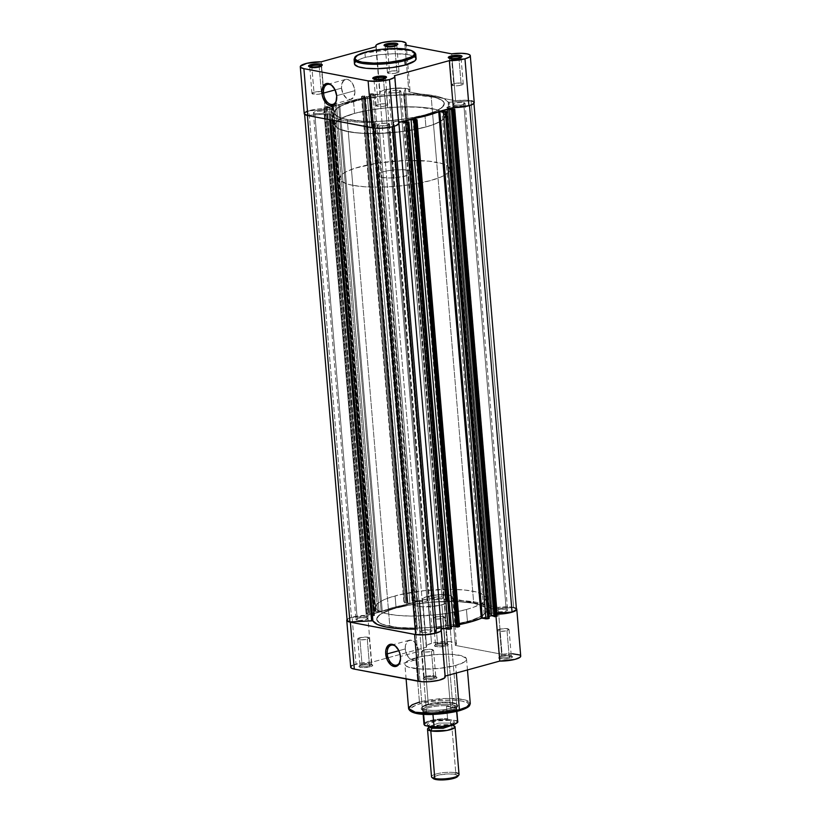 <?xml version="1.0" encoding="UTF-8"?>
<svg xmlns="http://www.w3.org/2000/svg" width="821" height="821" viewBox="0 0 821 821"><rect width="100%" height="100%" fill="white"/><g stroke="black" fill="none" stroke-linecap="round" stroke-linejoin="round"><path stroke-width="0.62" stroke-dasharray="4.11 3.08" d="M374.007 79.062A5.798 1.324 -4.8 0 0 374.15 79.565A5.798 1.324 -4.8 0 0 383.489 79.493L384.115 78.559L383.489 79.493A5.798 1.324 175.2 0 1 377.362 80.181A5.798 1.324 175.2 0 1 373.955 79.268A5.798 1.324 175.2 0 1 374.007 79.062M449.518 58.312A5.798 1.324 -4.8 0 0 449.651 58.804A5.798 1.324 -4.8 0 0 458.99 58.743L459.616 57.798L458.99 58.743A5.798 1.324 175.2 0 1 452.874 59.43A5.798 1.324 175.2 0 1 449.467 58.517A5.798 1.324 175.2 0 1 449.518 58.312M385.285 46.089A5.798 1.324 -4.8 0 0 385.418 46.581A5.798 1.324 -4.8 0 0 394.768 46.52L395.383 45.576L394.768 46.52A5.798 1.324 175.2 0 1 388.641 47.197A5.798 1.324 175.2 0 1 385.234 46.284A5.798 1.324 175.2 0 1 385.285 46.089M309.774 66.84A5.798 1.324 -4.8 0 0 309.917 67.343A5.798 1.324 -4.8 0 0 319.256 67.271L319.882 66.337L319.256 67.271A5.798 1.324 175.2 0 1 313.129 67.958A5.798 1.324 175.2 0 1 309.733 67.045A5.798 1.324 175.2 0 1 309.774 66.84M336.836 95.636A10.324 6.363 -105.4 0 0 333.275 86.852A10.324 6.363 -105.4 0 0 333.018 86.585A10.324 6.363 74.6 0 1 336.836 95.636L354.867 90.679A10.324 6.363 -105.4 0 0 345.467 79.452A10.324 6.363 -105.4 0 0 341.536 88.145L335.091 89.91L341.536 88.145A10.324 6.363 -105.4 0 0 350.936 99.372A10.324 6.363 -105.4 0 0 354.867 90.679L336.836 95.636A10.324 6.363 74.6 0 1 336.6 99.598A10.324 6.363 -105.4 0 0 336.672 99.238A10.324 6.363 -105.4 0 0 336.836 95.636L336.836 95.636M415.754 54.207L409.104 50.481L392.366 49.332L364.935 52.996A0.965 0.595 74.6 0 1 365.15 52.267A0.965 0.595 -105.4 0 0 364.935 52.996A30.941 7.061 175.2 0 1 397.59 49.332A30.941 7.061 175.2 0 1 415.754 54.207M389.493 71.489A5.798 1.324 -4.8 0 0 387.45 72.689A5.798 1.324 -4.8 0 0 390.858 73.603A5.798 1.324 -4.8 0 0 396.984 72.915L394.768 46.52L396.984 72.915A5.798 1.324 -4.8 0 0 399.016 71.725A5.798 1.324 -4.8 0 0 395.609 70.801A5.798 1.324 -4.8 0 0 389.493 71.489L387.379 46.366L389.493 71.489L387.491 72.812L393.906 73.469L397.764 72.669L398.975 71.591L395.866 70.811L389.493 71.489M313.981 92.25A5.798 1.324 -4.8 0 0 311.949 93.45A5.798 1.324 -4.8 0 0 315.356 94.364A5.798 1.324 -4.8 0 0 321.473 93.676L319.256 67.271L321.473 93.676A5.798 1.324 -4.8 0 0 321.976 93.522A5.798 1.324 -4.8 0 0 323.505 92.475A5.798 1.324 -4.8 0 0 320.108 91.562A5.798 1.324 -4.8 0 0 313.981 92.25L311.867 67.117L313.981 92.25L311.98 93.573L318.394 94.23L322.263 93.42L323.474 92.352L320.364 91.572L313.981 92.25M378.214 104.472A5.798 1.324 -4.8 0 0 376.172 105.673A5.798 1.324 -4.8 0 0 379.579 106.586A5.798 1.324 -4.8 0 0 385.706 105.899L383.489 79.493L385.706 105.899A5.798 1.324 -4.8 0 0 387.738 104.698A5.798 1.324 -4.8 0 0 384.331 103.785A5.798 1.324 -4.8 0 0 378.214 104.472L376.1 79.35L378.214 104.472L376.213 105.796L382.627 106.453L386.496 105.652L387.707 104.575L384.597 103.795L378.214 104.472M453.715 83.721A5.798 1.324 -4.8 0 0 451.683 84.912A5.798 1.324 -4.8 0 0 455.091 85.825A5.798 1.324 -4.8 0 0 461.217 85.148L458.99 58.743L461.217 85.148A5.798 1.324 -4.8 0 0 463.249 83.947A5.798 1.324 -4.8 0 0 459.842 83.034A5.798 1.324 -4.8 0 0 453.715 83.721L451.612 58.589L453.715 83.721L451.724 85.045L458.139 85.692L461.997 84.891L463.208 83.824L460.099 83.034L453.715 83.721M416.124 58.63A30.941 7.061 -4.8 0 0 397.959 53.755A30.941 7.061 -4.8 0 0 365.304 57.419L364.935 52.996L365.304 57.419L359.352 59.451L355.626 61.647M424.909 114.919L425.925 126.988A55.253 12.602 -4.8 0 0 445.3 115.566A55.253 12.602 -4.8 0 0 412.871 106.863A55.253 12.602 -4.8 0 0 354.559 113.401L353.543 101.342A55.253 12.602 175.2 0 1 411.855 94.805A55.253 12.602 175.2 0 1 444.294 103.508A55.253 12.602 175.2 0 1 424.909 114.919L411.198 117.978L395.589 120.184L379.435 121.354L364.124 121.385L343.989 118.942L336.815 116.182L334.168 112.734L336.251 108.885L342.901 104.975L362.41 99.218L388.261 95.564L414.328 94.877L434.473 97.319L439.728 99.064L443.935 102.317L444.12 104.78L440.477 108.68L435.551 111.287L424.909 114.919A55.253 12.602 175.2 0 1 366.597 121.457A55.253 12.602 175.2 0 1 334.168 112.754A55.253 12.602 175.2 0 1 353.543 101.342L354.559 113.401L341.218 118.327L336.046 122.257L335.173 124.802L336.425 127.163L339.74 129.256L351.993 132.335L365.14 133.443L380.451 133.413L396.605 132.243L412.214 130.036L425.925 126.988L436.567 123.345L443.217 119.435L445.31 115.587L442.652 112.138L435.489 109.378L415.344 106.935L400.032 106.966L383.879 108.136L368.27 110.342L354.559 113.401A55.253 12.602 -4.8 0 0 335.184 124.813A55.253 12.602 -4.8 0 0 367.613 133.525A55.253 12.602 -4.8 0 0 425.925 126.988L424.909 114.919L406.138 118.819L384.803 121.087L364.124 121.385L347.283 119.661A55.253 12.602 175.2 0 1 334.168 112.754A55.253 12.602 175.2 0 1 369.727 97.853A55.253 12.602 175.2 0 1 431.179 96.601L473.717 603.23A55.253 12.602 -4.8 0 0 412.265 604.492A55.253 12.602 -4.8 0 0 376.706 619.383A55.253 12.602 -4.8 0 0 389.821 626.29L347.283 119.661L389.821 626.29A55.253 12.602 -4.8 0 0 451.273 625.038A55.253 12.602 -4.8 0 0 486.832 610.136A55.253 12.602 -4.8 0 0 473.717 603.23L431.179 96.601A55.253 12.602 175.2 0 1 444.294 103.508A55.253 12.602 175.2 0 1 408.735 118.398A55.253 12.602 175.2 0 1 347.283 119.661L338.724 117.187L334.527 113.945L334.332 111.482L335.03 110.199L340.212 106.268L349.602 102.502L362.41 99.218L377.537 96.704L393.659 95.174L409.402 94.764L423.41 95.493L434.473 97.319L441.636 100.08L444.294 103.528L442.201 107.366L435.551 111.287L424.909 114.919M471.285 100.829L465.476 100.203L455.604 100.757L408.848 91.86L409.823 90.998L409.73 89.787L406.775 88.545L396.081 88.073L384.608 89.9L380.667 91.562L379.723 92.835L380.133 93.615L325.178 108.721L315.274 109.367L307.126 111.317M304.878 112.528L304.222 113.729M398.329 122.647L394.388 75.737L398.329 122.647A15.199 3.469 -4.8 0 1 398.729 123.345M474.23 102.769L472.609 101.219M414.636 56.711L406.713 54.422L393.721 53.734L378.738 54.822L365.304 57.419A30.941 7.061 -4.8 0 0 354.456 63.812M354.087 59.389A30.941 7.061 175.2 0 1 364.935 52.996L357.669 55.654L354.087 59.389M460.95 57.347A5.798 1.324 175.2 0 1 461.033 57.542A5.798 1.324 175.2 0 1 458.99 58.743A5.798 1.324 -4.8 0 0 460.899 57.86A5.798 1.324 -4.8 0 0 460.95 57.347M385.439 78.108A5.798 1.324 175.2 0 1 385.521 78.293A5.798 1.324 175.2 0 1 383.489 79.493A5.798 1.324 -4.8 0 0 385.388 78.621A5.798 1.324 -4.8 0 0 385.439 78.108M321.206 65.875A5.798 1.324 175.2 0 1 321.288 66.07A5.798 1.324 175.2 0 1 319.256 67.271A5.798 1.324 -4.8 0 0 321.155 66.398A5.798 1.324 -4.8 0 0 321.206 65.875M396.717 45.124A5.798 1.324 175.2 0 1 396.8 45.319A5.798 1.324 175.2 0 1 394.768 46.52A5.798 1.324 -4.8 0 0 396.666 45.637A5.798 1.324 -4.8 0 0 396.717 45.124M304.222 113.667A15.199 3.469 -4.8 0 1 325.178 108.721L321.237 61.811L325.178 108.721L380.133 93.615L376.192 46.705L380.133 93.615A15.199 3.469 -4.8 0 1 379.723 92.906L375.782 45.997M474.24 102.594A15.199 3.469 -4.8 0 0 455.604 100.757L408.848 91.86L404.917 44.95L408.848 91.86A15.199 3.469 -4.8 0 0 410.007 90.372A15.199 3.469 -4.8 0 0 394.573 88.186A15.199 3.469 -4.8 0 0 379.723 92.906M455.604 100.757L451.663 53.847L455.604 100.757M341.536 88.145L343.127 93.922L346.431 98.181L350.331 99.485L353.512 97.391L354.908 92.609L354.58 88.699L352.322 83.229L349.982 80.643L347.365 79.391L343.794 80.376L341.721 84.409L341.536 88.145M516.44 609.254A14.85 3.387 -4.8 0 0 513.607 607.54L471.069 100.911L449.385 102.235L491.923 608.864L490.989 608.833L491.923 608.864L449.385 102.235L448.44 102.204L490.989 608.833L486.217 605.087L476.868 602.368L463.455 600.756L447.188 600.408L404.64 93.779L403.953 93.738L446.491 600.367L447.188 600.408L446.172 600.161L447.917 595.04L405.379 88.411L403.624 93.532L446.172 600.161L447.917 595.04A14.85 3.387 -4.8 0 0 428.706 596.21L386.168 89.581A14.85 3.387 175.2 0 1 405.379 88.411L447.917 595.04L438.599 594.784L428.706 596.21L386.168 89.581L384.577 94.23L427.115 600.869L428.706 596.21L427.115 600.869L384.577 94.23A2.761 0.626 175.2 0 1 382.678 94.938A2.761 0.626 175.2 0 1 379.733 94.979L422.271 601.608A2.761 0.626 -4.8 0 0 425.216 601.567A2.761 0.626 -4.8 0 0 427.115 600.869L422.887 601.68L415.344 600.295L372.796 93.656L379.733 94.979L422.271 601.608L413.404 600.408L370.856 93.779L369.778 94.076L412.327 600.705L413.404 600.408L412.08 600.828L413.004 601.075L370.466 94.446L369.707 94.302L412.245 600.931L413.61 600.91L371.061 94.282L370.466 94.446L413.004 601.075L416.863 601.526L374.325 94.897L371.061 94.282L413.61 600.91L416.863 601.526L409.946 603.435L367.398 96.806L374.325 94.897L416.863 601.526L409.946 603.435L367.398 96.806L364.144 96.18L406.682 602.809L409.946 603.435L406.682 602.809L364.144 96.18L364.75 96.016L407.288 602.645L406.682 602.809L407.288 602.645L364.75 96.016L363.99 95.872L406.528 602.501L407.288 602.645L405.564 602.563L363.015 95.934L361.948 96.231L404.486 602.86L405.564 602.563L404.004 603.117L408.058 604.123L393.413 607.458L382.032 611.317L375.649 610.783L333.1 104.154L332.033 104.452L374.571 611.081L375.649 610.783L374.335 611.204L375.248 611.45L332.71 104.821L331.951 104.678L374.489 611.306L375.854 611.286L333.316 104.657L332.71 104.821L375.248 611.45L379.107 611.912L336.569 105.283L333.316 104.657L375.854 611.286L379.107 611.912L336.569 105.283L329.642 107.182L372.19 613.81L379.107 611.912L372.19 613.81L329.642 107.182L326.389 106.566L368.937 613.195L372.19 613.81L368.937 613.195L326.389 106.566L326.994 106.391L369.532 613.03L368.937 613.195L369.532 613.03L326.994 106.391L326.235 106.248L368.773 612.877L369.532 613.03L367.808 612.938L325.26 106.309L324.192 106.607L366.73 613.236L367.808 612.938L366.248 613.492L324.028 107.069L330.966 108.382L373.514 615.011L366.577 613.698L373.514 615.011L330.966 108.382A2.761 0.626 175.2 0 1 331.622 108.731A2.761 0.626 175.2 0 1 328.646 109.604L371.195 616.243A2.761 0.626 -4.8 0 0 374.16 615.36A2.761 0.626 -4.8 0 0 373.514 615.011L373.863 615.688L371.995 616.161L351.48 617.443L308.942 110.814L328.646 109.604L371.195 616.243L351.48 617.443A14.85 3.387 -4.8 0 0 347.109 620.266M374.509 122.524L417.376 629.327L374.509 122.524L417.376 629.358L415.621 634.479L417.376 629.358L416.36 629.112L373.812 122.483A59.399 13.546 175.2 0 1 330.34 114.201L330.812 119.938L330.34 114.201L334.783 117.803L344.132 120.523L357.546 122.134L374.509 122.524L417.047 629.153L416.36 629.112L373.812 122.483L374.509 122.524M330.011 114.057L330.504 119.887L330.011 114.057L329.077 114.027L329.549 119.702L329.077 114.027L330.011 114.057M314.802 113.647A6.014 1.375 175.2 0 1 313.376 112.898A6.014 1.375 175.2 0 1 317.234 111.276A6.014 1.375 175.2 0 1 323.926 111.143L366.464 617.772A6.014 1.375 -4.8 0 0 359.783 617.905A6.014 1.375 -4.8 0 0 355.914 619.527A6.014 1.375 -4.8 0 0 357.34 620.276L314.802 113.647L357.34 620.276A6.014 1.375 -4.8 0 0 364.021 620.142A6.014 1.375 -4.8 0 0 367.89 618.521A6.014 1.375 -4.8 0 0 366.464 617.772L323.926 111.143A6.014 1.375 175.2 0 1 325.352 111.892A6.014 1.375 175.2 0 1 321.483 113.514A6.014 1.375 175.2 0 1 314.802 113.647L313.406 113.031L313.601 112.477L317.522 111.235L323.074 111.02L325.311 111.759L324.695 112.6L321.196 113.555L314.802 113.647M454.536 105.119A6.014 1.375 175.2 0 1 453.11 104.37A6.014 1.375 175.2 0 1 456.979 102.748A6.014 1.375 175.2 0 1 463.66 102.615L506.198 609.244A6.014 1.375 -4.8 0 0 499.517 609.377A6.014 1.375 -4.8 0 0 495.648 610.998A6.014 1.375 -4.8 0 0 497.074 611.748L454.536 105.119L497.074 611.748A6.014 1.375 -4.8 0 0 503.766 611.614A6.014 1.375 -4.8 0 0 507.624 609.993A6.014 1.375 -4.8 0 0 506.198 609.244L463.66 102.615A6.014 1.375 175.2 0 1 465.086 103.364A6.014 1.375 175.2 0 1 461.217 104.985A6.014 1.375 175.2 0 1 454.536 105.119L453.13 104.226L456.178 102.892L461.823 102.42L465.045 103.23L464.429 104.072L460.94 105.026L454.536 105.119M379.025 125.87A6.014 1.375 175.2 0 1 377.598 125.12A6.014 1.375 175.2 0 1 381.467 123.499A6.014 1.375 175.2 0 1 388.148 123.366L430.697 629.994A6.014 1.375 -4.8 0 0 424.016 630.128A6.014 1.375 -4.8 0 0 420.147 631.749A6.014 1.375 -4.8 0 0 421.573 632.509L379.025 125.87L421.573 632.509A6.014 1.375 -4.8 0 0 428.254 632.365A6.014 1.375 -4.8 0 0 432.123 630.744A6.014 1.375 -4.8 0 0 430.697 629.994L388.148 123.366A6.014 1.375 175.2 0 1 389.575 124.115A6.014 1.375 175.2 0 1 385.716 125.736A6.014 1.375 175.2 0 1 379.025 125.87L377.886 125.5L377.824 124.7L381.755 123.458L387.307 123.242L389.544 123.992L386.506 125.592L379.025 125.87M390.303 92.896A6.014 1.375 175.2 0 1 388.877 92.147A6.014 1.375 175.2 0 1 392.746 90.526A6.014 1.375 175.2 0 1 399.427 90.382L441.975 597.021A6.014 1.375 -4.8 0 0 435.284 597.154A6.014 1.375 -4.8 0 0 431.425 598.776A6.014 1.375 -4.8 0 0 432.852 599.525L390.303 92.896L432.852 599.525A6.014 1.375 -4.8 0 0 439.533 599.392A6.014 1.375 -4.8 0 0 443.402 597.77A6.014 1.375 -4.8 0 0 441.975 597.021L399.427 90.382A6.014 1.375 175.2 0 1 400.853 91.141A6.014 1.375 175.2 0 1 396.984 92.752A6.014 1.375 175.2 0 1 390.303 92.896L389.164 92.516L389.103 91.726L393.023 90.474L397.6 90.197L400.812 91.008L400.196 91.839L396.707 92.804L390.303 92.896M513.607 607.54L491.923 608.864L513.607 607.54L471.069 100.911L448.44 102.204L443.679 98.458L439.574 96.97L428.059 94.774L403.953 93.738L405.379 88.411L393.433 88.37L386.168 89.581L384.577 94.23L383.397 94.795L380.339 95.051L371.328 93.676L369.573 94.261L374.325 94.897L367.398 96.806L363.99 95.872L361.948 96.231L365.376 97.566L350.865 100.829L339.494 104.688L333.572 104.062L331.817 104.636L336.569 105.283L329.642 107.182L326.235 106.248L324.192 106.607L331.397 108.505L330.853 109.244L308.942 110.814L304.612 113.298L305.114 114.447L307.393 115.351A14.85 3.387 175.2 0 1 304.56 113.637A14.85 3.387 175.2 0 1 308.942 110.814L351.48 617.443L347.591 619.301M307.393 115.351L329.077 114.027L307.393 115.351M415.169 629.132A59.399 13.546 -4.8 0 0 416.36 629.112L415.169 629.132M373.083 127.85L374.828 122.729L373.093 127.963L382.401 128.097L392.294 126.68A14.85 3.387 175.2 0 1 373.083 127.85M392.305 126.773L393.885 122.021L394.234 126.249L393.885 122.021A2.761 0.626 175.2 0 1 395.784 121.323A2.761 0.626 175.2 0 1 398.729 121.282L398.832 122.503L398.729 121.282L401.418 121.795L397.385 121.19L394.07 121.826L392.305 126.773M408.755 121.96L451.293 628.588L450.534 628.445L407.996 121.816L450.534 628.445L449.939 628.609L407.39 121.98L449.939 628.609L446.675 627.993L404.137 121.354L446.675 627.993L451.293 626.721L446.675 627.993L451.293 628.588L408.755 121.96M414.318 120.071L456.856 626.71L456.23 626.587L456.856 626.71L414.318 120.071M456.25 626.875L456.856 626.71L456.25 626.875M446.511 111.584L489.049 618.213L488.29 618.069L445.752 111.43L488.29 618.069L487.684 618.234L445.146 111.605L487.684 618.234L484.431 617.608L441.893 110.979L484.431 617.608L489.049 616.345L484.431 617.608L487.684 618.234L489.049 618.213L446.511 111.584M452.063 109.696L494.611 616.325L493.985 616.212L494.611 616.325L452.063 109.696M494.006 616.489L494.611 616.325L494.006 616.489M447.486 107.879L490.034 614.508L496.972 615.822L454.424 109.193L496.972 615.822L490.034 614.508L447.486 107.879A2.761 0.626 175.2 0 1 446.84 107.53A2.761 0.626 175.2 0 1 449.805 106.648L492.354 613.277A2.761 0.626 -4.8 0 0 489.378 614.159A2.761 0.626 -4.8 0 0 490.034 614.508L489.419 614.036L490.794 613.482L497.044 613L492.354 613.277L449.805 106.648L469.52 105.447L449.005 106.73L446.85 107.592L450.185 108.393L447.486 107.879M471.069 100.911A14.85 3.387 175.2 0 1 473.891 102.625A14.85 3.387 175.2 0 1 469.52 105.447L473.85 102.964L473.348 101.814L471.069 100.911M347.15 619.927L347.17 620.522M459.216 626.207L455.491 625.397L459.391 624.586A59.399 13.546 -4.8 0 1 455.881 625.253L459.216 626.207L416.668 119.568L459.544 626.372M516.388 609.593L516.368 608.997M506.198 609.244L507.594 609.859L507.399 610.413L503.478 611.655L497.926 611.871L495.689 611.132L498.727 609.521L506.198 609.244M430.697 629.994L431.836 630.374L431.897 631.164L427.977 632.416L423.4 632.693L420.188 631.883L420.804 631.051L424.293 630.087L430.697 629.994M441.975 597.021L443.114 597.39L443.176 598.191L439.245 599.433L433.693 599.648L431.456 598.899L435.571 597.103L441.975 597.021M473.717 603.23L484.185 606.709L486.473 608.946L486.668 611.409L483.015 615.319L471.398 620.389L453.746 624.607L432.739 627.326L416.719 628.116L397.59 627.398L383.664 624.74L379.364 622.811L377.065 620.573L376.88 618.11L380.523 614.211L392.151 609.131L409.802 604.913L430.799 602.193L456.876 601.506L473.717 603.23L456.876 601.506L436.197 601.803L414.862 604.071L396.091 607.971L395.075 595.902A55.253 12.602 175.2 0 1 453.387 589.365A55.253 12.602 175.2 0 1 485.816 598.078A55.253 12.602 175.2 0 1 466.441 609.49L467.457 621.548A55.253 12.602 -4.8 0 0 486.832 610.136A55.253 12.602 -4.8 0 0 454.403 601.434A55.253 12.602 -4.8 0 0 396.091 607.971L385.449 611.604L378.799 615.524L376.706 619.362L379.364 622.811L386.527 625.571L397.59 627.398L411.598 628.127L427.341 627.716L443.463 626.187L458.59 623.673L471.398 620.389L480.788 616.622L485.97 612.692L486.668 611.409L486.473 608.946L482.276 605.693L473.717 603.23M366.464 617.772L367.87 618.665L364.822 619.999L359.177 620.471L355.955 619.66L356.571 618.818L360.06 617.864L366.464 617.772M413.096 118.891L455.634 625.52L413.096 118.891M413.363 118.942L455.881 625.253L413.363 118.942M339.72 104.616L338.621 104.719L381.17 611.347L382.268 611.245L339.72 104.616A59.399 13.546 175.2 0 1 365.119 97.637L408.068 604.082L404.332 603.312L361.784 96.683L365.366 97.371L407.668 604.266A59.399 13.546 -4.8 0 0 382.268 611.245L339.72 104.616M381.17 611.347L338.621 104.719L335.04 104.041L377.588 610.67L381.17 611.347M335.04 104.041L377.588 610.67L375.649 610.783L333.1 104.154L335.04 104.041M361.948 96.231L404.332 603.312L361.456 96.519L361.948 96.231M366.577 613.698L323.7 106.894L324.192 106.607L366.577 613.698M413.404 600.408L370.856 93.779L372.796 93.656L415.344 600.295L413.404 600.408M412.245 600.931L369.778 94.076L412.245 600.931M405.564 602.563L363.015 95.934L363.99 95.872L406.528 602.501L405.564 602.563M374.489 611.306L332.033 104.452L374.489 611.306M367.808 612.938L325.26 106.309L326.235 106.248L368.773 612.877L367.808 612.938M447.188 600.408L404.64 93.779A59.399 13.546 175.2 0 1 448.122 102.05L490.66 608.689A59.399 13.546 -4.8 0 0 447.188 600.408M446.491 600.367L403.624 93.563L446.491 600.367M403.624 93.563L446.162 600.192M490.989 608.833L448.122 102.05L490.989 608.833M445.003 644.824A5.798 1.324 175.2 0 1 438.281 645.48A5.798 1.324 175.2 0 1 435.612 644.269A5.798 1.324 175.2 0 1 437.511 643.397L436.885 644.331A6.907 1.57 -4.8 0 0 434.627 645.378A6.907 1.57 -4.8 0 0 437.798 646.815A6.907 1.57 -4.8 0 0 445.813 646.024L445.003 644.824L442.786 618.418A5.798 1.324 175.2 0 1 436.669 619.106A5.798 1.324 175.2 0 1 433.262 618.192A5.798 1.324 175.2 0 1 435.294 616.992L437.511 643.397A5.798 1.324 -4.8 0 0 435.479 644.598A5.798 1.324 -4.8 0 0 438.886 645.511A5.798 1.324 -4.8 0 0 445.003 644.824A5.798 1.324 -4.8 0 0 447.045 643.623A5.798 1.324 -4.8 0 0 443.638 642.71A5.798 1.324 -4.8 0 0 437.511 643.397L435.294 616.992A5.798 1.324 175.2 0 1 441.421 616.304A5.798 1.324 175.2 0 1 444.828 617.218A5.798 1.324 175.2 0 1 442.786 618.418L445.003 644.824L445.813 646.024L438.209 646.835L434.514 645.911L435.222 644.947L437.993 644.064L444.489 643.52L448.184 644.454L445.813 646.024A6.907 1.57 -4.8 0 0 448.009 644.249A6.907 1.57 -4.8 0 0 436.885 644.331L437.511 643.397A5.798 1.324 175.2 0 1 446.85 643.325A5.798 1.324 175.2 0 1 445.003 644.824M369.501 665.574A5.798 1.324 175.2 0 1 362.769 666.242A5.798 1.324 175.2 0 1 360.101 665.031A5.798 1.324 175.2 0 1 362.01 664.148L361.384 665.082A6.907 1.57 -4.8 0 0 359.116 666.129A6.907 1.57 -4.8 0 0 362.297 667.576A6.907 1.57 -4.8 0 0 370.302 666.785L369.501 665.574L367.285 639.169A5.798 1.324 175.2 0 1 361.158 639.857A5.798 1.324 175.2 0 1 357.751 638.943A5.798 1.324 175.2 0 1 359.783 637.743L362.01 664.148A5.798 1.324 -4.8 0 0 359.967 665.349A5.798 1.324 -4.8 0 0 363.375 666.262A5.798 1.324 -4.8 0 0 369.501 665.574A5.798 1.324 -4.8 0 0 371.533 664.374A5.798 1.324 -4.8 0 0 368.126 663.46A5.798 1.324 -4.8 0 0 362.01 664.148L359.783 637.743A5.798 1.324 175.2 0 1 365.909 637.055A5.798 1.324 175.2 0 1 369.317 637.979A5.798 1.324 175.2 0 1 367.285 639.169L369.501 665.574L370.302 666.785L362.708 667.596L359.003 666.662L361.384 665.082L367.726 664.261L372.683 665.205L370.302 666.785A6.907 1.57 -4.8 0 0 372.498 665.01A6.907 1.57 -4.8 0 0 361.384 665.082L362.01 664.148A5.798 1.324 175.2 0 1 371.349 664.086A5.798 1.324 175.2 0 1 369.501 665.574M400.371 660.392A10.324 6.363 -105.4 0 0 400.443 660.022A10.324 6.363 -105.4 0 0 400.607 656.431L400.607 656.431A10.324 6.363 74.6 0 1 400.371 660.392M433.724 677.797A5.798 1.324 175.2 0 1 427.002 678.464A5.798 1.324 175.2 0 1 424.334 677.253A5.798 1.324 175.2 0 1 426.232 676.371L425.617 677.315A6.907 1.57 -4.8 0 0 423.349 678.351A6.907 1.57 -4.8 0 0 426.52 679.798A6.907 1.57 -4.8 0 0 434.535 679.008L433.724 677.797L431.507 651.402A5.798 1.324 175.2 0 1 425.391 652.079A5.798 1.324 175.2 0 1 421.984 651.166A5.798 1.324 175.2 0 1 424.016 649.975L426.232 676.371A5.798 1.324 -4.8 0 0 424.2 677.571A5.798 1.324 -4.8 0 0 427.608 678.485A5.798 1.324 -4.8 0 0 433.724 677.797A5.798 1.324 -4.8 0 0 435.766 676.607A5.798 1.324 -4.8 0 0 432.359 675.693A5.798 1.324 -4.8 0 0 426.232 676.371L424.016 649.975A5.798 1.324 175.2 0 1 430.142 649.288A5.798 1.324 175.2 0 1 433.55 650.201A5.798 1.324 175.2 0 1 431.507 651.402L433.724 677.797L434.535 679.008L426.93 679.819L423.236 678.885L423.944 677.93L426.725 677.048L433.211 676.504L436.905 677.438L434.535 679.008A6.907 1.57 -4.8 0 0 436.731 677.233A6.907 1.57 -4.8 0 0 425.617 677.315L426.232 676.371A5.798 1.324 175.2 0 1 435.582 676.309A5.798 1.324 175.2 0 1 433.724 677.797M509.236 657.046A5.798 1.324 175.2 0 1 502.514 657.703A5.798 1.324 175.2 0 1 499.845 656.492A5.798 1.324 175.2 0 1 501.744 655.62L501.118 656.554A6.907 1.57 -4.8 0 0 498.86 657.6A6.907 1.57 -4.8 0 0 502.031 659.037A6.907 1.57 -4.8 0 0 510.036 658.257L509.236 657.046L507.019 630.641A5.798 1.324 175.2 0 1 500.892 631.328A5.798 1.324 175.2 0 1 497.495 630.415A5.798 1.324 175.2 0 1 499.527 629.214L501.744 655.62A5.798 1.324 -4.8 0 0 499.712 656.821A5.798 1.324 -4.8 0 0 503.119 657.734A5.798 1.324 -4.8 0 0 509.236 657.046A5.798 1.324 -4.8 0 0 511.267 655.846A5.798 1.324 -4.8 0 0 507.871 654.932A5.798 1.324 -4.8 0 0 501.744 655.62L499.527 629.214A5.798 1.324 175.2 0 1 505.644 628.527A5.798 1.324 175.2 0 1 509.051 629.44A5.798 1.324 175.2 0 1 507.019 630.641L509.236 657.046L510.036 658.257L503.694 659.078L498.737 658.134L501.118 656.554L507.46 655.733L512.417 656.677L510.036 658.257A6.907 1.57 -4.8 0 0 512.242 656.472A6.907 1.57 -4.8 0 0 501.118 656.554L501.744 655.62A5.798 1.324 175.2 0 1 511.083 655.548A5.798 1.324 175.2 0 1 509.236 657.046M450.596 708.287A17.272 3.941 175.2 0 1 430.573 710.257A17.272 3.941 175.2 0 1 422.641 706.655A17.272 3.941 175.2 0 1 428.295 704.049L427.669 704.982A18.37 4.187 -4.8 0 0 421.655 707.753A18.37 4.187 -4.8 0 0 430.101 711.591A18.37 4.187 -4.8 0 0 451.406 709.498L450.596 708.287L441.914 604.82A17.272 3.941 175.2 0 1 423.687 606.863A17.272 3.941 175.2 0 1 413.548 604.143A17.272 3.941 175.2 0 1 419.603 600.572L428.295 704.049A17.272 3.941 -4.8 0 0 422.24 707.61A17.272 3.941 -4.8 0 0 432.38 710.329A17.272 3.941 -4.8 0 0 450.596 708.287A17.272 3.941 -4.8 0 0 456.65 704.726A17.272 3.941 -4.8 0 0 446.521 702.006A17.272 3.941 -4.8 0 0 428.295 704.049L419.603 600.572A17.272 3.941 175.2 0 1 437.829 598.53A17.272 3.941 175.2 0 1 447.968 601.249A17.272 3.941 175.2 0 1 441.914 604.82L450.596 708.287L451.406 709.498L434.535 711.684L425.586 711.078L421.347 709.17L421.922 707.497L423.236 706.624L427.669 704.982L444.541 702.797L453.49 703.402L456.969 704.562L457.728 705.311L457.153 706.984L451.406 709.498A18.37 4.187 -4.8 0 0 457.256 704.767A18.37 4.187 -4.8 0 0 427.669 704.982L428.295 704.049A17.272 3.941 175.2 0 1 456.096 703.843A17.272 3.941 175.2 0 1 450.596 708.287M456.332 711.458L458.631 710.873C465.959 709.211 475.8 703.843 461.977 701.072C447.548 698.466 426.243 701.657 420.444 703.607A1.385 0.852 74.6 0 1 419.439 702.099L446.87 698.435L463.608 699.584L470.259 703.31A30.941 7.061 -4.8 0 0 452.094 698.435A30.941 7.061 -4.8 0 0 419.439 702.099L415.724 657.867A30.941 7.061 175.2 0 1 448.379 654.204A30.941 7.061 175.2 0 1 466.544 659.078A30.941 7.061 175.2 0 1 455.696 665.472L456.322 673.015L455.696 665.472L439.276 668.417L421.655 669.094L408.776 667.257L405.574 665.574L404.876 664.251L405.358 662.824L408.263 660.628L420.691 656.677L435.171 654.635L449.764 654.245L461.043 655.62L466.349 658.411L466.061 660.515L464.409 661.983L455.696 665.472A30.941 7.061 175.2 0 1 423.041 669.136A30.941 7.061 175.2 0 1 404.876 664.261A30.941 7.061 175.2 0 1 415.724 657.867L419.439 702.099A30.941 7.061 -4.8 0 0 408.591 708.492M405.307 648.929A10.324 6.363 -105.4 0 0 414.708 660.156A10.324 6.363 -105.4 0 0 418.638 651.464L400.607 656.431L418.638 651.464A10.324 6.363 -105.4 0 0 409.238 640.236A10.324 6.363 -105.4 0 0 405.307 648.929L398.862 650.704L405.307 648.929L406.898 654.706L410.202 658.965L414.102 660.269L417.284 658.175L418.679 653.393L418.351 649.493L416.093 644.013L413.743 641.427L411.126 640.175L407.565 641.16L405.492 645.193L405.307 648.929M347.047 619.537A15.199 3.469 175.2 0 1 352.086 617.156L356.027 664.066A15.199 3.469 -4.8 0 0 350.7 667.206M512.489 653.762L502.083 654.296L455.337 645.398L456.466 644.187L455.932 643.079L450.267 641.663L443.299 641.581L433.591 642.812L427.741 644.742L426.448 645.747L426.612 647.153L422.671 600.243A15.199 3.469 175.2 0 1 422.271 599.546A15.199 3.469 175.2 0 1 427.597 596.405L431.538 643.315A15.199 3.469 -4.8 0 0 426.212 646.455A15.199 3.469 -4.8 0 0 426.612 647.153L371.656 662.26L361.466 662.958L352.363 665.421M346.811 619.947L348.422 618.511L352.086 617.156L367.716 615.35L422.671 600.243L422.281 599.33L423.02 598.335L427.597 596.405L439.368 594.671L449.846 595.297L452.474 596.703L451.396 598.488L498.142 607.386L510.087 606.935L514.87 607.745L516.604 608.772M497.505 614.17L443.966 628.424L495.822 614.17L496.017 616.499L495.822 614.17A15.199 3.469 175.2 0 0 496.828 614.17M351.275 666.149L350.741 666.857M445.136 677.315L445.187 676.73M444.808 676.186L440.867 629.276L444.808 676.186A15.199 3.469 -4.8 0 1 445.218 676.884M520.165 655.312L519.58 654.963M458.631 710.873L460.735 710.247M465.764 708.236L467.878 706.83M468.534 706.132L468.996 704.777L467.58 702.93L461.977 701.072L452.966 700.149L439.019 700.518L425.196 702.468L416.432 704.88L410.541 708.349L410.079 709.703L410.746 710.965M411.495 711.55L413.805 712.577M442.94 713.685L445.793 713.357M466.441 609.49L452.73 612.548L437.121 614.755L410.582 616.068L396.574 615.329L385.511 613.503L378.348 610.752L375.69 607.304L376.562 604.759L381.734 600.839L387.574 598.283L399.355 594.804L424.395 590.648L450.934 589.324L464.943 590.063L476.006 591.89L483.169 594.64L485.468 596.888L485.827 598.088L484.954 600.633L481.999 603.25L473.943 607.109L466.441 609.49A55.253 12.602 175.2 0 1 408.129 616.027A55.253 12.602 175.2 0 1 375.7 607.324A55.253 12.602 175.2 0 1 395.075 595.902L396.091 607.971A55.253 12.602 -4.8 0 0 376.706 619.383A55.253 12.602 -4.8 0 0 409.145 628.086A55.253 12.602 -4.8 0 0 467.457 621.548L466.441 609.49M419.603 600.572L415.436 602.111L413.661 604.513L415.724 605.816L422.918 606.842L439.143 605.477L446.08 603.281L447.917 601.649L445.793 599.576L438.599 598.56L428.767 598.93L419.603 600.572M435.294 616.992L441.677 616.314L444.808 617.351L441.862 618.644L436.403 619.096L433.293 618.316L435.294 616.992M359.783 637.743L366.166 637.065L369.296 638.112L366.351 639.395L360.901 639.846L357.792 639.066L359.783 637.743M424.016 649.975L430.399 649.288L433.529 650.335L430.584 651.617L425.134 652.079L422.025 651.299L424.016 649.975M499.527 629.214L505.91 628.537L509.041 629.574L506.085 630.867L500.636 631.318L497.526 630.538L499.527 629.214M520.719 656.133A15.199 3.469 -4.8 0 0 502.083 654.296L498.142 607.386A15.199 3.469 175.2 0 1 516.378 608.515M455.337 645.398A15.199 3.469 -4.8 0 0 456.486 643.91A15.199 3.469 -4.8 0 0 447.568 641.519A15.199 3.469 -4.8 0 0 431.538 643.315L427.597 596.405A15.199 3.469 175.2 0 1 443.627 594.609A15.199 3.469 175.2 0 1 452.556 597A15.199 3.469 175.2 0 1 451.396 598.488L455.337 645.398L502.083 654.296L498.142 607.386L451.396 598.488L455.337 645.398M371.656 662.26A15.199 3.469 -4.8 0 0 356.027 664.066L352.086 617.156A15.199 3.469 175.2 0 1 367.716 615.35L371.656 662.26L426.612 647.153L422.671 600.243L367.716 615.35L371.656 662.26M396.789 647.369A10.324 6.363 74.6 0 1 400.607 656.431A10.324 6.363 -105.4 0 0 397.036 647.646A10.324 6.363 -105.4 0 0 396.789 647.369M419.439 702.099A1.385 0.852 -105.4 0 0 420.444 703.607L412.799 706.522L410.449 710.627M453.069 725.446A13.813 3.151 175.2 0 0 451.766 725.128L455.768 772.746L451.766 725.128A13.813 3.151 175.2 0 0 428.357 727.95L441.544 724.83L451.766 725.128A2.802 2.114 -79.2 0 1 450.524 723.075L438.742 723.065L428.695 726.708L438.742 723.065L450.524 723.075A2.802 2.114 100.8 0 0 451.766 725.128L454.013 725.795M453.469 724.738L450.524 723.075L453.469 724.738M431.959 777.487A13.813 3.151 175.2 0 1 438.917 773.331A13.813 3.151 175.2 0 1 455.768 772.746A13.813 3.151 -4.8 0 0 440.405 773.064A13.813 3.151 -4.8 0 0 431.518 776.789M457.348 776.769L457.738 775.619L454.855 774.336L455.768 772.746L454.855 774.336A12.469 2.843 -4.8 0 0 439.646 774.86A12.469 2.843 -4.8 0 0 433.365 778.616M431.148 726.842A2.802 2.114 100.8 0 0 430.399 726.205L440.631 726.503L453.623 723.506L451.376 720.438A2.802 2.114 100.8 0 0 450.524 723.075A2.802 2.114 -79.2 0 1 451.376 720.438L453.992 721.31L454.608 722.49L449.805 725.025L437.121 726.667L427.782 725.333L427.166 724.163L430.091 722.223L441.996 720.089L451.376 720.438L434.761 720.982L428.357 725.631L430.399 726.205A2.802 2.114 -79.2 0 1 431.148 726.842M457.708 721.372A16.923 3.859 -4.8 0 0 457.184 720.53L455.881 707.343A16.923 3.859 175.2 0 1 456.609 708.328A16.923 3.859 175.2 0 1 432.318 713.818L426.54 712.187A17.272 3.941 -4.8 0 0 445.741 711.786A17.272 3.941 -4.8 0 0 456.856 707.138A17.272 3.941 -4.8 0 0 452.761 704.972L407.852 170.204A17.272 3.941 175.2 0 1 411.947 172.359A17.272 3.941 175.2 0 1 400.843 177.018A17.272 3.941 175.2 0 1 381.632 177.408L377.65 175.622L378.194 174.042L383.592 171.681L389.462 170.46L402.588 169.66L409.771 170.686L411.834 171.989L410.059 174.391L403.121 176.587L390.037 177.983L381.632 177.408L426.54 712.187A17.272 3.941 175.2 0 1 422.507 710.288A17.272 3.941 175.2 0 1 433.016 705.465A17.272 3.941 175.2 0 1 452.761 704.972A17.272 3.941 175.2 0 1 456.835 707.404A17.272 3.941 175.2 0 1 445.198 711.879A17.272 3.941 175.2 0 1 426.54 712.187L423.615 712.156A16.923 3.859 175.2 0 1 422.887 711.16A16.923 3.859 175.2 0 1 447.178 705.68A16.923 3.859 -4.8 0 0 430.214 707.312A16.923 3.859 -4.8 0 0 422.948 711.417A16.923 3.859 -4.8 0 0 423.615 712.156L432.995 714.393L423.451 712.577L423.595 714.249L423.462 712.207L426.54 712.187L381.632 177.408A17.272 3.941 175.2 0 1 377.537 175.253A17.272 3.941 175.2 0 1 388.651 170.594A17.272 3.941 175.2 0 1 407.852 170.204L452.761 704.972A17.272 3.941 -4.8 0 0 433.55 705.372A17.272 3.941 -4.8 0 0 422.446 710.021A17.272 3.941 -4.8 0 0 426.54 712.187L433.067 714.414L423.462 712.207L432.318 713.818A16.923 3.859 -4.8 0 0 456.599 708.595A16.923 3.859 -4.8 0 0 455.881 707.343L446.634 705.834L452.761 704.972L454.69 705.793L455.881 707.343L454.69 705.793L452.761 704.972L446.634 705.834L456.137 708.071L446.521 706.234L456.137 708.071L457.071 720.807L448.492 719.401L436.71 720.038L427.136 722.398L424.693 724.153L425.422 725.743A16.369 3.736 -4.8 0 1 430.317 721.31A16.369 3.736 -4.8 0 1 448.492 719.401L447.568 718.703L446.521 706.234L447.568 718.703A16.923 3.859 -4.8 0 0 423.985 724.204M352.794 185.33L348.289 131.719A55.253 12.602 175.2 0 1 335.184 124.813A55.253 12.602 175.2 0 1 370.733 109.922A55.253 12.602 175.2 0 1 432.195 108.659L436.69 162.271A55.253 12.602 -4.8 0 0 375.238 163.533A55.253 12.602 -4.8 0 0 339.678 178.424A55.253 12.602 -4.8 0 0 352.794 185.33A55.253 12.602 -4.8 0 0 414.246 184.078A55.253 12.602 -4.8 0 0 449.805 169.177A55.253 12.602 -4.8 0 0 436.69 162.271L432.195 108.659L438.342 110.209L442.652 112.138L445.31 115.587L444.438 118.132L441.482 120.749L433.426 124.607L425.925 126.988L401.941 131.617L375.187 133.556L356.057 132.828L342.141 130.18L337.831 128.25L335.173 124.802L337.267 120.954L343.917 117.044L354.559 113.401L368.27 110.342L383.879 108.136L400.032 106.966L420.024 107.182L432.195 108.659A55.253 12.602 175.2 0 1 445.3 115.566A55.253 12.602 175.2 0 1 409.751 130.467A55.253 12.602 175.2 0 1 348.289 131.719L352.794 185.33L364.955 186.808L379.692 187.167L395.712 186.367L411.66 184.489L430.43 180.599L441.072 176.956L447.722 173.046L449.805 169.198L447.158 165.75L442.847 163.82L428.921 161.173L404.537 160.577L377.824 163.112L355.124 168.172L345.723 171.938L341.772 174.565L339.678 178.414L340.931 180.774L346.636 183.791L352.794 185.33M433.283 727.242L435.51 727.283M447.353 726.246L449.498 725.815M453.182 724.81L454.639 724.245M456.609 723.075L457.194 721.926L456.353 720.9L448.492 719.401M457.523 776.584A12.469 2.843 -4.8 0 0 454.855 774.336L448.789 773.916L439.338 774.921L434.33 776.512L433.006 777.692L433.56 778.749M459.042 774.47A13.813 3.151 -4.8 0 0 455.768 772.746M423.975 724.06A16.923 3.859 175.2 0 1 447.568 718.703M447.63 718.888L448.235 719.34M456.609 720.93L457.153 720.705M374.15 79.565L372.991 78.642M449.651 58.804L448.502 57.881M385.418 46.581L384.269 45.658M309.917 67.343L308.758 66.419M333.275 86.852L332.762 86.287M345.467 79.452L327.425 84.409M387.45 72.689L385.234 46.284M311.949 93.45L309.733 67.045M376.172 105.673L373.955 79.268M451.683 84.912L449.467 58.517M485.816 598.078L449.805 169.177M375.7 607.324L339.678 178.424M463.249 83.947L461.033 57.542M387.738 104.698L385.521 78.293M323.505 92.475L321.288 66.07M399.016 71.725L396.8 45.319M410.007 90.372L406.221 45.196M350.936 99.372L332.905 104.329M336.672 99.238L336.528 99.988M321.155 66.398L322.14 65.29M396.666 45.637L397.651 44.539M460.899 57.86L461.884 56.762M385.388 78.621L386.373 77.513M374.838 122.698L417.376 629.327M313.376 112.898L355.914 619.527M453.11 104.37L495.648 610.998M377.598 125.12L420.147 631.749M388.877 92.147L431.425 598.776M332.587 120.277L331.622 108.731M304.56 113.637L304.622 114.365M489.378 614.159L446.84 107.53M473.891 102.625L473.953 103.354M400.853 91.141L443.402 597.77M389.575 124.115L432.123 630.744M465.086 103.364L507.624 609.993M325.352 111.892L367.89 618.521M412.932 118.809L455.47 625.438M365.53 97.453L408.068 604.082M361.456 96.519L404.004 603.148M366.248 613.523L323.7 106.894M412.08 600.849L369.542 94.22M374.325 611.224L331.787 104.595M435.612 644.269L434.627 645.378M360.101 665.031L359.116 666.129M400.443 660.022L400.299 660.782M424.334 677.253L423.349 678.351M499.845 656.492L498.86 657.6M422.641 706.655L421.655 707.753M414.708 660.156L396.666 665.113M426.212 646.455L422.271 599.546M497.495 630.415L499.712 656.821M421.984 651.166L424.2 677.571M357.751 638.943L359.967 665.349M433.262 618.192L435.479 644.598M413.548 604.143L422.24 707.61M467.457 669.957L466.544 659.078M406.108 678.967L404.876 664.261M447.968 601.249L456.65 704.726M444.828 617.218L447.045 643.623M369.317 637.979L371.533 664.374M433.55 650.201L435.766 676.607M509.051 629.44L511.267 655.846M456.486 643.91L452.556 597M409.238 640.236L391.196 645.203M456.096 703.843L457.256 704.767M511.083 655.548L512.242 656.472M435.582 676.309L436.731 677.233M397.036 647.646L396.533 647.071M371.349 664.086L372.498 665.01M446.85 643.325L448.009 644.249M453.49 724.738L453.623 723.506M422.446 710.021L377.537 175.253M422.887 711.16L423.143 714.219M422.948 711.417L422.507 710.288M456.835 707.404L456.599 708.595M456.609 708.328L456.866 711.386M456.856 707.138L411.947 172.359M428.357 725.631L428.695 726.708"/><path stroke-width="1.23" d="M375.997 78.067A5.798 1.324 -4.8 0 0 374.007 79.062A5.798 1.324 175.2 0 1 375.997 78.067L376.1 79.35L375.997 78.067A5.798 1.324 175.2 0 1 381.714 77.379A5.798 1.324 175.2 0 1 385.439 78.108A5.798 1.324 -4.8 0 0 381.714 77.379A5.798 1.324 -4.8 0 0 375.997 78.067L375.187 76.856L375.997 78.067M384.115 78.559A6.907 1.57 175.2 0 1 372.991 78.642A6.907 1.57 175.2 0 1 375.187 76.856L372.816 78.436L376.511 79.37L383.007 78.826L386.517 77.287L382.791 76.055L375.187 76.856A6.907 1.57 175.2 0 1 383.202 76.076A6.907 1.57 175.2 0 1 386.373 77.513A6.907 1.57 175.2 0 1 384.115 78.559M451.499 57.316A5.798 1.324 -4.8 0 0 449.518 58.312A5.798 1.324 175.2 0 1 451.499 57.316L451.612 58.589L451.499 57.316A5.798 1.324 175.2 0 1 457.225 56.618A5.798 1.324 175.2 0 1 460.95 57.347A5.798 1.324 -4.8 0 0 457.225 56.618A5.798 1.324 -4.8 0 0 451.499 57.316L450.698 56.105L451.499 57.316M459.616 57.798A6.907 1.57 175.2 0 1 448.502 57.881A6.907 1.57 175.2 0 1 450.698 56.105L448.317 57.686L452.022 58.609L458.508 58.065L462.018 56.536L461.176 55.705L458.292 55.294L450.698 56.105A6.907 1.57 175.2 0 1 458.703 55.315A6.907 1.57 175.2 0 1 461.884 56.762A6.907 1.57 175.2 0 1 459.616 57.798M387.276 45.093A5.798 1.324 -4.8 0 0 385.285 46.089A5.798 1.324 175.2 0 1 387.276 45.093L387.379 46.366L387.276 45.093A5.798 1.324 175.2 0 1 392.992 44.396A5.798 1.324 175.2 0 1 396.717 45.124A5.798 1.324 -4.8 0 0 392.992 44.396A5.798 1.324 -4.8 0 0 387.276 45.093L386.465 43.882L387.276 45.093M395.383 45.576A6.907 1.57 175.2 0 1 384.269 45.658A6.907 1.57 175.2 0 1 386.465 43.882L384.095 45.453L387.789 46.387L394.275 45.843L397.785 44.313L396.943 43.482L394.07 43.072L386.465 43.882A6.907 1.57 175.2 0 1 394.48 43.092A6.907 1.57 175.2 0 1 397.651 44.539A6.907 1.57 175.2 0 1 395.383 45.576M311.764 65.844A5.798 1.324 -4.8 0 0 309.774 66.84A5.798 1.324 175.2 0 1 311.764 65.844L311.867 67.117L311.764 65.844A5.798 1.324 175.2 0 1 317.481 65.157A5.798 1.324 175.2 0 1 321.206 65.875A5.798 1.324 -4.8 0 0 317.481 65.157A5.798 1.324 -4.8 0 0 311.764 65.844L310.964 64.633L311.764 65.844M319.882 66.337A6.907 1.57 175.2 0 1 308.758 66.419A6.907 1.57 175.2 0 1 310.964 64.633L308.583 66.214L312.278 67.137L318.774 66.604L322.284 65.064L321.432 64.233L318.558 63.833L310.964 64.633A6.907 1.57 175.2 0 1 318.969 63.853A6.907 1.57 175.2 0 1 322.14 65.29A6.907 1.57 175.2 0 1 319.882 66.337M333.018 86.585A10.324 6.363 -105.4 0 0 326.214 84.984A10.324 6.363 -105.4 0 0 323.495 93.101L321.945 93.194A11.432 7.05 74.6 0 1 325.075 84.122A11.432 7.05 74.6 0 1 332.762 86.287A11.432 7.05 74.6 0 1 336.713 96.006L335.984 101.927L334.198 104.606L330.258 105.693L327.363 104.308L323.71 99.598L322.263 95.39L321.904 91.059L323.443 85.764L326.974 83.444L331.294 84.891L334.947 89.602L336.713 96.006A11.432 7.05 74.6 0 1 336.528 99.988A11.432 7.05 74.6 0 1 328.852 105.232A11.432 7.05 74.6 0 1 321.945 93.194L323.495 93.101A10.324 6.363 74.6 0 1 327.425 84.409A10.324 6.363 74.6 0 1 333.018 86.585M355.626 61.647L354.549 63.094L354.651 64.479L358.346 66.809L366.145 68.297L376.86 68.697L391.843 67.62L405.276 65.023L404.897 60.6A0.965 0.595 -105.4 0 0 404.199 59.543C398.318 61.524 376.716 64.756 362.082 62.119C348.063 59.297 358.048 53.858 365.478 52.175L381.385 49.322L398.452 48.665L410.931 50.44L413.271 51.487L414.708 53.365L413.579 55.448L411.434 56.865L401.869 60.138L388.292 62.396L373.894 63.114L362.082 62.119L357.443 60.775L355.165 59.009L355.442 56.977L357.043 55.561L365.478 52.175A0.965 0.595 -105.4 0 0 365.15 52.267A0.965 0.595 74.6 0 1 365.478 52.175C371.359 50.194 392.961 46.961 407.596 49.599C421.614 52.411 411.629 57.86 404.199 59.543A0.965 0.595 74.6 0 1 404.897 60.6L412.163 57.942L415.754 54.207A30.941 7.061 175.2 0 1 404.897 60.6L405.276 65.023A30.941 7.061 -4.8 0 0 416.124 58.63L414.636 56.711M335.091 89.91L323.495 93.101L335.091 89.91M304.222 113.729L307.824 115.566L372.057 127.789L368.116 80.879L372.057 127.789A15.199 3.469 -4.8 0 0 393.403 126.485L389.462 79.575A15.199 3.469 175.2 0 1 368.116 80.879L303.883 68.656L300.589 67.373L300.404 66.234L306.777 63.32L321.237 61.811L376.192 46.705L375.782 45.925L376.736 44.652L382.052 42.62L392.151 41.163L401.654 41.419L405.79 42.877L405.882 44.088L404.917 44.95L451.663 53.847L461.535 53.293L467.344 53.919L469.622 54.771L470.3 55.859L469.304 57.07L464.973 58.825A15.199 3.469 175.2 0 1 449.344 60.631L453.284 107.541A15.199 3.469 -4.8 0 0 468.914 105.735L464.973 58.825L449.344 60.631L394.388 75.737L394.778 76.651L394.039 77.646L389.462 79.575L378.43 81.269L368.116 80.879L303.883 68.656L307.824 115.566L374.191 128.097L382.37 128.179L390.96 127.07L396.163 125.562L398.719 123.561M307.126 111.317L304.878 112.528M394.788 76.435L398.729 123.345A15.199 3.469 -4.8 0 1 393.403 126.485L389.462 79.575A15.199 3.469 175.2 0 0 394.788 76.435A15.199 3.469 175.2 0 0 394.388 75.737L449.344 60.631L453.284 107.541L398.667 122.555L453.284 107.541L468.914 105.735L472.147 104.595L474.23 102.769M472.609 101.219L471.285 100.829M405.276 65.023L414.954 60.795L416.124 58.64L415.754 54.207C412.44 45.781 382.596 48.018 365.304 52.185C355.37 55.181 354.918 57.203 354.888 57.152L354.087 59.389L360.737 63.114L377.475 64.264L404.897 60.6A30.941 7.061 175.2 0 1 372.252 64.264A30.941 7.061 175.2 0 1 354.087 59.389L354.456 63.812A30.941 7.061 -4.8 0 0 372.621 68.687A30.941 7.061 -4.8 0 0 405.276 65.023M300.281 66.758L304.222 113.667A15.199 3.469 -4.8 0 0 307.824 115.566L303.883 68.656A15.199 3.469 175.2 0 1 300.281 66.758A15.199 3.469 175.2 0 1 321.237 61.811L376.192 46.705A15.199 3.469 175.2 0 1 375.782 45.997A15.199 3.469 175.2 0 1 390.642 41.276A15.199 3.469 175.2 0 1 406.067 43.462A15.199 3.469 175.2 0 1 404.917 44.95L451.663 53.847A15.199 3.469 175.2 0 1 470.3 55.684A15.199 3.469 175.2 0 1 464.973 58.825L468.914 105.735A15.199 3.469 -4.8 0 0 474.24 102.594L470.3 55.684M336.6 99.598A10.324 6.363 74.6 0 1 332.905 104.329A10.324 6.363 74.6 0 1 323.495 93.101A10.324 6.363 -105.4 0 0 329.601 103.908A10.324 6.363 -105.4 0 0 336.6 99.598M372.56 620.686L330.504 119.887L372.878 620.83L349.931 621.979L307.403 115.484L349.931 621.979L372.56 620.686M330.812 119.938L372.878 620.83A59.399 13.546 -4.8 0 0 415.169 629.132L400.094 628.763L386.681 627.152L377.321 624.432L372.878 620.83L330.812 119.938M489.213 618.295L446.429 111.81L445.351 112.108L487.9 618.736L485.96 618.849L443.412 112.22L445.351 112.108L439.83 111.543L443.412 112.22L485.96 618.849L482.379 618.172L439.83 111.543L438.732 111.646L481.28 618.275L438.732 111.646A59.399 13.546 175.2 0 1 413.332 118.624L416.996 119.743L459.052 626.659L456.25 626.875L457.01 627.018L414.472 120.389L457.01 627.018L457.985 626.957L415.436 120.328L413.712 120.246L456.25 626.875L413.712 120.246L414.318 120.071L411.054 119.456L404.137 121.354L411.054 119.456L453.603 626.084L456.23 626.587L453.603 626.084L451.293 626.721L453.603 626.084L411.054 119.456L414.472 120.389L416.514 120.03L459.052 626.659L457.985 626.957L415.436 120.328L416.996 119.774L413.086 118.686L427.587 115.433L439.83 111.543L482.379 618.172L481.28 618.275A59.399 13.546 -4.8 0 1 459.391 624.586L470.135 622.061L481.506 618.203L487.9 618.736L445.351 112.108L446.429 111.81L488.967 618.439L487.9 618.736L489.213 618.295L446.675 111.666L445.752 111.43L446.665 111.677M304.56 113.637L347.109 620.266A14.85 3.387 -4.8 0 0 349.931 621.979L347.17 620.522M329.549 119.702L371.615 620.655L329.549 119.702M415.621 634.479L373.093 127.963L415.621 634.479A14.85 3.387 -4.8 0 0 434.832 633.309L392.305 126.773L434.832 633.309L436.423 628.65L434.832 633.309L424.939 634.736L415.621 634.479M394.234 126.249L436.423 628.65L394.234 126.249M451.458 628.67L448.204 629.235L450.144 629.112L407.596 122.483L405.656 122.596L448.204 629.235L441.267 627.911L398.832 122.503L441.267 627.911A2.761 0.626 -4.8 0 0 438.322 627.952A2.761 0.626 -4.8 0 0 436.423 628.65L440.661 627.839L448.204 629.235L405.656 122.596L401.418 121.795L406.077 122.647L408.673 122.185L451.222 628.814L450.144 629.112L407.596 122.483L408.92 122.042L451.458 628.67L408.92 122.042M407.39 121.98L404.137 121.354L407.39 121.98M445.146 111.605L441.893 110.979L445.146 111.605M454.752 109.367L497.3 615.996L496.808 616.284L454.752 109.367L453.192 109.952L495.74 616.581L494.765 616.643L452.227 110.004L453.192 109.952L448.81 109.08L441.893 110.979L448.81 109.08L491.358 615.709L489.049 616.345L491.358 615.709L448.81 109.08L452.063 109.696L451.468 109.86L494.006 616.489L451.468 109.86L452.227 110.004L494.765 616.643L494.006 616.489L495.504 616.633L453.192 109.952L454.27 109.655L496.808 616.284L495.74 616.581L496.972 615.822M493.985 616.212L491.358 615.709L493.985 616.212M454.424 109.193L450.185 108.393L454.424 109.193M513.607 607.54L515.886 608.443L516.388 609.593L512.058 612.076L497.044 613L512.058 612.076L469.53 105.56L512.058 612.076A14.85 3.387 -4.8 0 0 516.44 609.254L473.891 102.625M347.591 619.301L347.15 619.927M416.996 119.743L459.534 626.402M387.266 653.885A10.324 6.363 -105.4 0 0 393.372 664.692A10.324 6.363 -105.4 0 0 400.371 660.392A10.324 6.363 74.6 0 1 396.666 665.113A10.324 6.363 74.6 0 1 387.266 653.885L398.862 650.704L387.266 653.885A10.324 6.363 74.6 0 1 391.196 645.203A10.324 6.363 74.6 0 1 396.789 647.369A10.324 6.363 -105.4 0 0 389.985 645.768A10.324 6.363 -105.4 0 0 387.266 653.885L385.716 653.978L387.266 653.885M400.474 656.79A11.432 7.05 74.6 0 1 400.299 660.782A11.432 7.05 74.6 0 1 392.623 666.016A11.432 7.05 74.6 0 1 385.716 653.978L385.921 649.842L388.22 645.388L390.745 644.239L395.055 645.675L398.719 650.396L400.155 654.604L400.515 658.924L398.975 664.22L395.445 666.539L391.135 665.092L387.471 660.382L385.716 653.978A11.432 7.05 74.6 0 1 388.846 644.906A11.432 7.05 74.6 0 1 396.533 647.071A11.432 7.05 74.6 0 1 400.474 656.79M467.457 669.957L470.259 703.31L466.677 707.045L459.411 709.703A1.385 0.852 74.6 0 1 458.898 710.863A1.385 0.852 74.6 0 1 458.631 710.873A1.385 0.852 -105.4 0 0 458.898 710.863A1.385 0.852 -105.4 0 0 459.411 709.703A30.941 7.061 -4.8 0 0 470.259 703.31L469.591 705.537C469.325 705.947 468.37 708.041 458.877 710.863C441.277 715.194 410.849 717.051 408.591 708.492A30.941 7.061 -4.8 0 0 426.756 713.367A30.941 7.061 -4.8 0 0 459.411 709.703L456.322 673.015L459.411 709.703L431.979 713.367L415.241 712.218L408.591 708.492L412.173 704.757L419.439 702.099M346.76 620.296L350.7 667.206A15.199 3.469 -4.8 0 0 354.303 669.105L350.362 622.195A15.199 3.469 175.2 0 1 346.76 620.296A15.199 3.469 175.2 0 1 347.047 619.537M350.741 666.857L351.429 668.15L354.303 669.105L418.536 681.327L414.595 634.417A15.199 3.469 175.2 0 0 431.497 634.079A15.199 3.469 175.2 0 0 441.277 629.974A15.199 3.469 175.2 0 0 440.867 629.276L443.966 628.424L440.867 629.276L441.205 630.405L439.871 631.616L432.975 633.812L423.143 634.9L416.391 634.684L350.362 622.195L347.488 621.24L346.862 620.625L347.334 619.229M516.224 608.402L516.778 609.161L516.04 610.434L512.335 612.107L497.146 614.17M352.363 665.421L351.275 666.149M441.277 629.974L445.218 676.884A15.199 3.469 -4.8 0 1 435.438 680.989A15.199 3.469 -4.8 0 1 418.536 681.327L414.595 634.417L350.362 622.195L354.303 669.105L422.384 681.769L429.588 681.676L439.061 680.24L444.674 677.92L444.808 676.186M516.378 608.515A15.199 3.469 175.2 0 1 516.778 609.223L520.719 656.133A15.199 3.469 -4.8 0 1 499.763 661.079L496.017 616.499L499.763 661.079L445.146 676.094L499.763 661.079L514.931 659.396L519.97 657.344L520.719 656.071L520.165 655.312M519.58 654.963L512.489 653.762M460.735 710.247L465.764 708.236M467.878 706.83L468.534 706.132M410.746 710.965L411.495 711.55M413.805 712.577L426.109 714.332L442.94 713.685M445.793 713.357L456.332 711.458M516.778 609.223A15.199 3.469 175.2 0 1 496.828 614.17M410.449 710.627L418.7 713.685L434.422 714.311L458.631 710.873M454.013 725.795L454.465 727.878L447.055 730.423L430.799 730.895L428.357 727.95L428.695 726.708L431.651 728.268A2.802 2.114 -79.2 0 1 430.799 730.895A2.802 2.114 100.8 0 0 431.651 728.268L443.166 728.309L453.469 724.738L443.166 728.309L431.651 728.268A2.802 2.114 100.8 0 0 431.148 726.842A2.802 2.114 -79.2 0 1 431.651 728.268L428.695 726.708L428.121 725.518M427.515 729.171L431.518 776.789A13.813 3.151 -4.8 0 0 434.791 778.513L430.799 730.895A13.813 3.151 175.2 0 1 427.515 729.171A13.813 3.151 175.2 0 1 428.357 727.95L428.541 727.827M455.768 772.746A13.813 3.151 175.2 0 1 458.723 775.24A13.813 3.151 175.2 0 1 448.605 778.431A13.813 3.151 175.2 0 1 434.791 778.513A13.813 3.151 175.2 0 1 431.959 777.487L433.365 778.616A12.469 2.843 -4.8 0 0 435.92 779.54L434.791 778.513L435.92 779.54L439.728 779.929L449.21 779.345L455.132 777.928L457.779 776.184M435.51 727.283L447.353 726.246M449.498 725.815L453.182 724.81M454.639 724.245L456.609 723.075M424.909 725.559L433.283 727.242L424.662 725.374L423.595 714.249L424.498 725.046A16.923 3.859 175.2 0 1 423.975 724.06M457.184 720.53A16.923 3.859 175.2 0 1 457.708 721.515A16.923 3.859 175.2 0 1 434.114 726.872L432.893 714.003L434.114 726.872L433.283 727.242M423.143 714.219L423.985 724.204A16.923 3.859 -4.8 0 0 424.498 725.046L424.662 725.374M434.114 726.872A16.923 3.859 -4.8 0 0 457.708 721.372C459.493 723.67 444.654 728.165 433.519 727.273L434.114 726.872M433.047 778.246L435.92 779.54A12.469 2.843 -4.8 0 0 448.389 779.468A12.469 2.843 -4.8 0 0 457.523 776.584L458.723 775.24M434.791 778.513A13.813 3.151 -4.8 0 0 450.154 778.195A13.813 3.151 -4.8 0 0 459.042 774.47L455.05 726.862A13.813 3.151 175.2 0 1 446.162 730.587A13.813 3.151 175.2 0 1 430.799 730.895L434.791 778.513M453.069 725.446A13.813 3.151 175.2 0 1 455.05 726.862M433.724 727.262A16.369 3.736 -4.8 0 0 456.784 722.901M333.275 86.852L332.762 86.287M406.221 45.196L406.067 43.462M375.854 46.797L375.782 45.997M336.672 99.238L336.528 99.988M374.16 615.36L332.587 120.277M400.443 660.022L400.299 660.782M408.591 708.492L406.108 678.967M397.036 647.646L396.533 647.071M453.808 725.702L453.469 724.625M456.866 711.386L457.708 721.372M424.796 725.487L423.985 724.204"/></g></svg>
